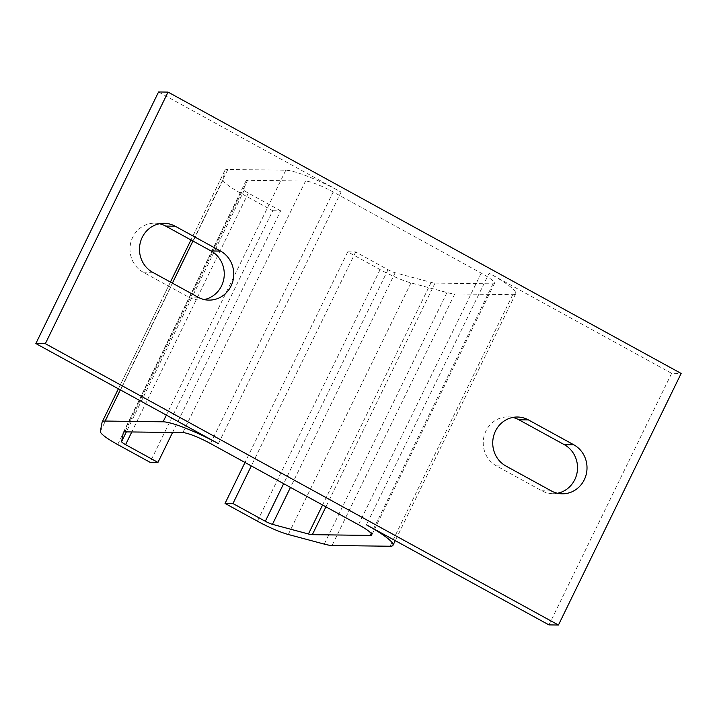 <?xml version="1.0" encoding="UTF-8"?>
<svg xmlns="http://www.w3.org/2000/svg" width="717" height="717" viewBox="0 0 717 717"><rect width="100%" height="100%" fill="white"/><g stroke="black" fill="none" stroke-linecap="round" stroke-linejoin="round"><path stroke-width="0.54" stroke-dasharray="3.58 2.69" d="M159.515 223.749A25.955 24.45 90.7 0 0 154.773 223.193A25.955 24.45 90.7 0 0 130.718 242.866A25.955 24.45 90.7 0 0 143.185 272.2L188.571 297.089A25.955 24.45 90.7 0 0 199.487 299.984A25.955 24.45 90.7 0 0 204.237 299.545M158.556 91.973L341.095 192.066A47.188 7.089 -154 0 0 285.805 170.225L227.827 169.463A47.188 7.089 -154 0 0 224.887 170.422A47.188 7.089 -154 0 0 224.788 170.7L223.05 179.85A30.67 4.607 -154 0 0 240.383 192.981L272.747 210.726L150.05 462.304M272.747 210.726L280.661 210.825L172.555 432.485M280.661 210.825L248.297 193.079A7.08 1.067 26 0 1 244.3 190.05L246.039 180.908A23.589 3.54 26 0 1 246.092 180.765A23.589 3.54 26 0 1 247.562 180.29L305.541 181.042A23.589 3.54 26 0 1 333.181 191.968L481.197 273.123A23.589 3.54 26 0 1 494.488 283.367A23.589 3.54 26 0 1 493.018 283.842L435.04 283.09A23.589 3.54 26 0 1 431.141 282.408L395.148 272.765A7.08 1.067 26 0 1 388.022 269.7L355.659 251.954L347.745 251.846L380.109 269.592A30.67 4.607 -154 0 0 410.984 282.901L446.978 292.536A47.188 7.089 -154 0 0 454.775 293.916L512.754 294.669A47.188 7.089 -154 0 0 515.693 293.71A47.188 7.089 -154 0 0 489.111 273.231L366.405 524.808M548.953 624.901L671.65 373.324L681.15 373.449M671.65 373.324L489.111 273.231M512.763 417.455A25.955 24.45 90.7 0 0 508.021 416.891A25.955 24.45 90.7 0 0 483.966 436.563A25.955 24.45 90.7 0 0 496.433 465.907L541.828 490.795A25.955 24.45 90.7 0 0 552.735 493.681A25.955 24.45 90.7 0 0 557.485 493.251M355.659 251.954L251.291 465.925M341.095 192.066L218.398 443.644M347.745 251.846L245.008 462.474M198.071 297.214L188.571 297.089M333.181 191.968L210.484 443.545M481.197 273.123L358.491 524.701M493.018 283.842L371.254 533.493M244.3 190.05L126.353 431.885M248.297 193.079L131.794 431.957M551.319 490.921L541.828 490.795M410.984 282.901L288.279 534.479M446.978 292.536L324.272 544.113M227.827 169.463L192.927 241.02M172.385 283.134L120.322 389.869M224.788 170.7L102.092 422.277M223.05 179.85L100.344 431.428M285.805 170.225L166.362 415.116M246.039 180.908L123.467 432.226M247.562 180.29L124.857 431.867M388.022 269.7L283.654 483.67M395.148 272.765L290.466 487.399M431.141 282.408L322.569 505.01M152.676 272.326L143.185 272.2M505.933 466.032L496.433 465.907M435.04 283.09L325.912 506.838M240.383 192.981L117.687 444.558M305.541 181.042L182.835 432.62M380.109 269.592L257.403 521.169M454.775 293.916L332.07 545.494M512.754 294.669L390.048 546.246M208.979 300.109L199.487 299.984M494.488 283.367L371.782 534.945M562.227 493.807L552.735 493.681M224.887 170.422L190.973 239.953M170.431 282.059L118.377 388.802M246.092 180.765L123.387 432.342M164.265 223.319L154.773 223.193M517.513 417.016L508.021 416.891M515.693 293.71L395.264 540.627"/><path stroke-width="1.08" d="M204.237 299.545A25.955 24.45 90.7 0 0 224 277.82A25.955 24.45 90.7 0 0 211.067 250.968L165.681 226.079A25.955 24.45 90.7 0 0 159.515 223.749M220.567 251.093A25.955 24.45 -89.3 0 1 233.034 280.437A25.955 24.45 -89.3 0 1 208.979 300.109A25.955 24.45 -89.3 0 1 198.071 297.214L152.676 272.326A25.955 24.45 -89.3 0 1 140.218 242.982A25.955 24.45 -89.3 0 1 164.265 223.319A25.955 24.45 -89.3 0 1 175.172 226.205L220.567 251.093L211.067 250.968M172.555 432.485L157.964 462.411L150.05 462.304L117.687 444.558A30.67 4.607 26 0 1 100.344 431.428L102.092 422.277A47.188 7.089 26 0 1 102.181 421.999A47.188 7.089 26 0 1 105.121 421.049L163.1 421.802A47.188 7.089 26 0 1 218.398 443.644L35.85 343.551L45.35 343.676L168.047 92.099L681.15 373.449L558.444 625.027L45.35 343.676M35.85 343.551L158.556 91.973L168.047 92.099M558.444 625.027L548.953 624.901L366.405 524.808A47.188 7.089 26 0 1 392.988 545.287A47.188 7.089 26 0 1 390.048 546.246L332.07 545.494A47.188 7.089 26 0 1 324.272 544.113L288.279 534.479A30.67 4.607 26 0 1 257.403 521.169L225.039 503.424L232.953 503.531L265.317 521.277A7.08 1.067 -154 0 0 272.442 524.342L308.435 533.986A23.589 3.54 -154 0 0 312.334 534.667L370.313 535.42A23.589 3.54 -154 0 0 371.782 534.945A23.589 3.54 -154 0 0 358.491 524.701L210.484 443.545A23.589 3.54 -154 0 0 182.835 432.62L124.857 431.867A23.589 3.54 -154 0 0 123.387 432.342A23.589 3.54 -154 0 0 123.342 432.485L121.594 441.627A7.08 1.067 -154 0 0 125.6 444.657L157.964 462.411M557.485 493.251A25.955 24.45 90.7 0 0 577.257 471.526A25.955 24.45 90.7 0 0 564.324 444.674L518.929 419.786A25.955 24.45 90.7 0 0 512.763 417.455M573.815 444.8A25.955 24.45 -89.3 0 1 586.282 474.134A25.955 24.45 -89.3 0 1 562.227 493.807A25.955 24.45 -89.3 0 1 551.319 490.921L505.933 466.032A25.955 24.45 -89.3 0 1 493.466 436.689A25.955 24.45 -89.3 0 1 517.513 417.016A25.955 24.45 -89.3 0 1 528.429 419.911L573.815 444.8L564.324 444.674M251.291 465.925L232.953 503.531M245.008 462.474L225.039 503.424M371.254 533.493L370.313 535.42M126.353 431.885L121.594 441.627M131.794 431.957L125.6 444.657M192.927 241.02L172.385 283.134M120.322 389.869L105.121 421.049M166.362 415.116L163.1 421.802M283.654 483.67L265.317 521.277M290.466 487.399L272.442 524.342M322.569 505.01L308.435 533.986M175.172 226.205L165.681 226.079M528.429 419.911L518.929 419.786M325.912 506.838L312.334 534.667M190.973 239.953L170.431 282.059M118.377 388.802L102.181 421.999M395.264 540.627L392.988 545.287"/></g></svg>
